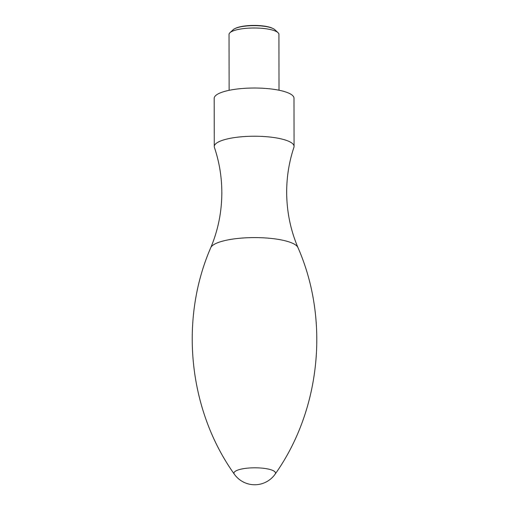 <?xml version="1.0" encoding="UTF-8"?>
<svg xmlns="http://www.w3.org/2000/svg" width="509" height="509" viewBox="0 0 509 509"><rect width="100%" height="100%" fill="white"/><g stroke="black" fill="none" stroke-linecap="round" stroke-linejoin="round"><path stroke-width="0.76" d="M275.204 474.044C320.575 410.076 329.832 320.193 297.962 247.565C290.531 230.093 286.771 211.693 286.669 192.357C286.669 176.858 289.087 161.837 293.928 147.292A39.906 10.25 179.9 0 0 294.075 146.414A39.906 10.25 179.9 0 0 285.466 140.07A39.906 10.25 179.9 0 0 241.056 136.819A39.906 10.25 179.9 0 0 214.27 146.554A39.906 10.25 179.9 0 0 214.416 147.432C219.309 161.957 221.778 176.973 221.835 192.472C221.803 211.801 218.1 230.221 210.732 247.718C179.123 320.454 188.693 410.311 234.286 474.121A24.941 24.941 0 0 0 275.204 474.044A20.786 5.338 179.9 0 0 271.043 469.801A20.786 5.338 179.9 0 0 246.203 468.286A20.786 5.338 179.9 0 0 234.286 474.121M294.075 146.414L293.992 98.205A39.906 10.25 179.9 0 0 285.377 91.862A39.906 10.25 179.9 0 0 240.973 88.617A39.906 10.25 179.9 0 0 214.187 98.345L214.27 146.554M279.015 90.233L278.919 34.358A24.941 6.407 179.9 0 0 278.016 32.659A24.941 6.407 179.9 0 0 273.537 30.394A24.941 6.407 179.9 0 0 249.009 28.135A24.941 6.407 179.9 0 0 229.928 32.741A24.941 6.407 179.9 0 0 229.037 34.447L229.133 90.316M278.016 32.659L274.809 29.681A21.62 5.554 179.9 0 0 273.161 28.606A21.62 5.554 179.9 0 0 270.928 27.721A21.62 5.554 179.9 0 0 234.77 28.676A21.62 5.554 179.9 0 0 233.122 29.757L229.928 32.741M234.77 28.676L235.419 28.351A20.888 5.364 -0.1 0 1 270.349 27.429A20.888 5.364 -0.1 0 1 272.512 28.288L273.161 28.606M297.962 247.565A43.876 11.268 179.9 0 0 288.756 241.813A43.876 11.268 179.9 0 0 242.201 238.053A43.876 11.268 179.9 0 0 210.732 247.718"/></g></svg>
